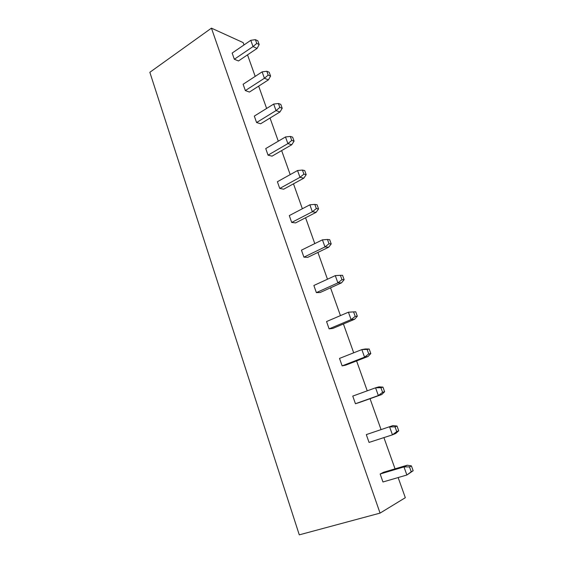 <?xml version="1.0" encoding="UTF-8"?>
<svg xmlns="http://www.w3.org/2000/svg" width="563" height="563" viewBox="0 0 563 563"><rect width="100%" height="100%" fill="white"/><g stroke="black" fill="none" stroke-linecap="round" stroke-linejoin="round"><path stroke-width="0.84" d="M243.997 44.956L243.153 42.598L211.435 28.15L380.06 513.111L405.325 497.699L398.147 477.558M395.043 468.845L383.91 437.599M381.031 429.527L370.046 398.703M367.245 390.835L356.59 360.932M353.691 352.804L343.423 323.978M340.439 315.611L330.537 287.813M327.469 279.22L317.919 252.414M314.78 243.603L305.575 217.761M302.359 208.746L293.485 183.834M290.198 174.614L281.641 150.595M278.291 141.193L270.036 118.033M266.623 108.455L258.67 86.132M255.194 76.385L247.523 54.864M245.341 90.573L249.43 92.065L268.417 79.869L264.413 78.257L262.119 71.867L243.117 84.26L245.341 90.573L264.413 78.257L268.185 75.09L270.578 76.082L268.417 79.869M256.58 122.537L260.62 123.783L279.973 111.967L276.025 110.594L273.688 104.078L254.314 116.091L256.58 122.537L276.025 110.594L279.846 107.427L282.204 108.265L279.973 111.967M279.755 188.45L283.689 189.189L303.823 178.168L299.988 177.324L297.546 170.526L277.39 181.736L279.755 188.45L299.988 177.324L303.9 174.136L306.195 174.664L303.823 178.168M268.044 155.156L272.035 156.155L291.775 144.726L287.883 143.614L285.49 136.957L265.736 148.576L268.044 155.156L287.883 143.614L291.747 140.433L294.076 141.116L291.775 144.726M316.378 292.626L313.865 285.476L335.288 275.624L337.884 282.879L341.523 282.844L320.136 292.514L316.378 292.626L337.884 282.879L341.959 279.663L340.39 275.314L335.288 275.624M303.914 257.164L307.729 257.347L328.686 247.206L324.985 246.932L322.437 239.838L301.451 250.162L303.914 257.164L324.985 246.932L329.003 243.73L327.462 239.472L329.679 239.676L331.213 243.913L328.686 247.206M291.704 222.448L295.582 222.913L316.117 212.328L312.352 211.758L309.861 204.812L289.298 215.594L291.704 222.448L312.352 211.758L316.322 208.563L318.567 208.922L316.117 212.328M384.613 391.728L382.594 392.334L380.912 387.682L375.57 387.808L352.755 396.092L355.443 403.727L358.976 402.644L381.742 394.536L378.35 395.564L375.57 387.808L378.983 386.858L382.946 387.105L384.613 391.728L381.742 394.536M370.82 353.55L368.744 353.937L367.104 349.391L361.84 349.588L339.51 358.413L342.135 365.88L345.745 365.141L368.04 356.485L364.564 357.16L361.84 349.588L365.338 348.976L369.187 349.018L370.82 353.55L368.04 356.485M329.116 328.855L326.547 321.55L348.42 312.198L355.732 311.775L357.329 316.202L354.634 319.263L332.803 328.44L329.116 328.855L351.08 319.608L348.42 312.198L355.732 311.775M396.753 431.603L395.036 426.838L389.603 426.909L392.453 434.833L395.761 433.447L398.724 430.779L396.753 431.603L392.453 434.833L369.046 442.419L366.302 434.608L392.932 425.593L366.302 434.608M234.328 59.249L238.459 60.966L257.087 48.418L253.04 46.574L250.788 40.311L232.153 53.056L234.328 59.249L253.04 46.574L256.763 43.414L255.405 39.656L257.833 40.803L259.184 44.547L257.087 48.418M380.152 474.004L383.537 472.28L407.204 465.214L403.967 466.903L380.152 474.004L382.96 481.984L406.88 475.01L403.967 466.903L409.484 466.903L411.405 465.89L407.204 465.214M380.06 513.111L299.277 534.85L149.842 72.296L211.435 28.15M355.443 403.727L378.35 395.564L382.594 392.334M342.135 365.88L364.564 357.16L368.744 353.937M353.599 311.944L355.204 316.392L351.08 319.608L354.634 319.263M409.484 466.903L411.243 471.773L406.88 475.01L413.158 470.731L411.405 465.89M270.578 76.082L269.198 72.261L266.799 71.255L262.119 71.867M268.185 75.09L266.799 71.255M282.204 108.265L280.796 104.366L278.432 103.508L273.688 104.078M279.846 107.427L278.432 103.508M306.195 174.664L304.724 170.603L302.43 170.054L297.546 170.526M303.9 174.136L302.43 170.054M294.076 141.116L292.633 137.14L290.304 136.436L285.49 136.957M291.747 140.433L290.304 136.436M341.959 279.663L344.127 279.663L341.523 282.844M344.127 279.663L342.564 275.335L340.39 275.314M327.462 239.472L322.437 239.838M329.003 243.73L331.213 243.913M318.567 208.922L317.068 204.77L314.816 204.39L309.861 204.812M316.322 208.563L314.816 204.39M380.912 387.682L382.946 387.105M367.104 349.391L369.187 349.018M355.204 316.392L357.329 316.202M398.724 430.779L397.014 426.05L392.932 425.593M395.036 426.838L397.014 426.05M255.405 39.656L250.788 40.311M256.763 43.414L259.184 44.547M411.243 471.773L413.158 470.731"/></g></svg>
